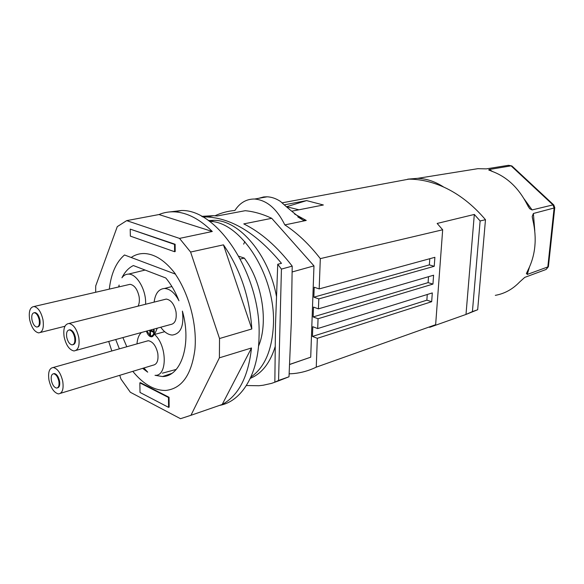 <?xml version="1.0" encoding="UTF-8"?>
<svg xmlns="http://www.w3.org/2000/svg" width="584" height="584" viewBox="0 0 584 584"><rect width="100%" height="100%" fill="white"/><g stroke="black" fill="none" stroke-linecap="round" stroke-linejoin="round"><path stroke-width="0.88" d="M169.659 211.934L181.602 210.503C218.321 209.393 261.552 276.393 259.048 336.501C258.522 374.373 241.506 401.661 219.547 405.391M108.712 341.45L111.814 350.977M119.735 375.315L120.961 379.067L130.341 392.258L180.5 418.699L190.946 415.297L219.394 357.824L219.526 338.53L190.603 252.047L179.522 238.403L126.684 220.635L158.979 214.547C163.827 212.51 168.98 211.612 174.463 211.846C187.092 212.51 199.706 219.058 212.291 231.49L179.522 238.403M212.291 231.49L158.979 214.547M175.47 274.027C165.622 261.077 155.41 254.252 144.832 253.558C139.824 253.354 135.269 254.661 131.174 257.486M130.21 229.125L175.142 244.273L175.193 251.58L174.587 251.711L130.349 236.126L130.21 229.125L174.536 244.397L174.587 251.711M169.053 397.281L140.423 382.666L139.846 382.849L168.477 397.478L168.564 407.355L169.141 407.157L169.053 397.281L168.477 397.478M95.674 292.27L95.703 285.97L117.275 226.628L126.684 220.635M175.142 244.273L174.536 244.397M168.564 407.355L140.021 392.47L139.846 382.849M222.197 404.478L251.5 347.976C248.302 376.789 238.535 395.624 222.197 404.478L190.946 415.297M251.5 347.976L219.394 357.824M251.821 328.967L223.46 244.842C240.279 269.231 249.74 297.278 251.821 328.967L219.526 338.53M223.46 244.842L190.603 252.047M404.551 179.945L408.8 179.149C420.29 179.157 431.926 181.799 443.723 187.077C458.958 194.019 472.872 204.889 485.479 219.701L477.675 309.739L466.353 314.301M429.795 258.705L429.357 264.888L434.233 266.289L318.806 298.913L313.849 297.183L429.357 264.888M313.849 297.183L314.207 287.219L319.178 288.912L434.883 257.318L434.233 266.289M284.824 204.728L306.607 200.604L323.368 204.984L291.715 211.211M319.178 288.912L320.317 258.632C309.264 244.368 297.446 233.126 284.839 224.906L306.25 220.445L303.089 220.132C294.497 213.664 286.97 207.437 280.517 201.465C276.093 198.553 271.633 196.998 267.151 196.801L263.683 196.947L258.595 198.334M320.317 258.632L442.672 229.782L435.642 324.697L429.649 327.339L465.995 314.44L474.317 214.445L480.128 220.956L485.479 219.701M474.317 214.445L437.153 223.446L442.672 229.782M215.029 215.751C221.241 212.846 227.869 211.079 234.914 210.452C239.951 202.706 246.543 198.896 254.682 199.027C266.837 200.151 276.889 208.78 284.839 224.906M477.675 309.739L472.412 311.608L480.128 220.956M313.141 316.929L313.491 307.089L318.433 308.856L433.591 275.217L432.948 284.094L318.061 318.74L313.141 316.929L428.101 282.627L432.948 284.094M428.517 276.699L428.101 282.627M263.669 197.421L263.683 196.947L263.683 197.421M472.412 311.608L465.995 314.44M431.678 301.702L432.306 292.927L317.696 328.566L312.79 326.712L312.44 336.435L426.86 300.176L431.678 301.702L317.331 338.326L312.44 336.435M427.262 294.497L426.86 300.176M435.642 324.697L316.251 367.161L317.331 338.326M318.433 308.856L318.806 298.913M317.696 328.566L318.061 318.74M286.963 206.619L306.607 200.604M316.251 367.161C308.827 370.745 301.161 372.891 293.263 373.607L289.131 373.855M532.506 218.511L532.207 216.416L533.389 213.481L554.121 207.999L552.99 204.896L532.097 209.926L529.703 208.729L527.25 204.656C518.738 187.99 507.014 176.886 492.064 171.353L488.684 169.871L489.377 169.47L511.08 165.841L512.27 166.323M495.305 295.351C504.518 293.716 512.606 289.284 519.577 282.057L524.724 277.393L546.113 269.458L547.792 267.136L554.121 207.999L554.793 207.736L553.756 204.911L552.99 204.896L511.08 165.841L508.387 165.323L486.348 168.871L477.836 168.681L462.375 171.156M443.723 187.077C435.248 181.573 426.59 178.653 417.743 178.317L407.712 179.157M546.113 269.458L548.398 266.72L527.235 274.458L526.52 273.202M532.207 216.416L532.893 220.234C537.141 238.725 535.455 255.471 527.819 270.472L526.381 273.633M508.387 165.323L509.204 165.411M548.398 266.72L554.764 207.663M289.525 364.452L310.717 357.189L313.966 265.881L271.728 218.314C262.676 214.043 253.836 211.51 245.207 210.7L217.314 215.941L213.51 215.671L201.589 216.357M292.109 271.969L313.966 265.881M246.39 385.535L258.873 385.739L263.15 385.243L271.596 383.367L278.48 380.892L274.845 382.177L278.568 380.447L281.43 269.1L292.204 266.129C277.02 246.411 260.88 232.337 243.776 223.898L271.728 218.314M278.568 380.447L289.007 376.775L291.307 322.171L292.204 266.129M274.845 382.177L275.517 324.011L277.736 264.26L281.488 263.34C256.997 233.688 232.052 218.226 206.648 216.949L202.604 216.912M289.518 364.547L310.717 357.189M281.43 269.1L277.736 264.26M208.444 220.599L214.24 220.321C239.52 220.321 269.129 255.128 276.531 296.738M275.261 346.378C270.18 362.912 261.866 373.563 250.31 378.344M278.166 381.016L289.007 376.775M238.914 256.296L244.338 258.106C262.274 282.145 268.625 322.543 258.515 346.195M209.547 221.387C240.623 221.285 275.67 275.524 273.443 324.295C272.246 349.867 264.72 367.467 250.872 377.111M240.389 259.019L244.338 258.106M132.794 371.344C143.226 384.141 154.154 390.506 165.586 390.455C181.646 388.783 191.413 375.169 194.895 349.619C197.239 325.186 189.274 294.489 175.295 274.064L124.494 254.974C116.15 262.165 111.091 273.546 109.31 289.116M115.712 339.538L119.377 348.845M31.952 319.82C32.959 324.105 34.587 326.514 36.843 327.047C38.997 326.719 39.785 324.354 39.201 319.952C38.201 315.667 36.573 313.258 34.325 312.717C32.149 313.046 31.361 315.411 31.952 319.82M58.218 393.864L58.604 393.886C62.408 393.251 63.787 389.097 62.758 381.432C60.831 373.315 57.699 368.679 53.356 367.526L53.159 367.518C49.29 368.154 47.895 372.322 48.961 380.016C50.815 387.951 53.903 392.565 58.218 393.864M60.51 393.309L153.015 365.204C157.03 364.46 158.622 360.525 157.79 353.386C156.045 345.874 152.906 341.655 148.373 340.727L146.153 341.29M51.377 380.534C52.458 385.038 54.203 387.55 56.611 388.075C58.677 387.732 59.429 385.469 58.867 381.301C57.787 376.797 56.049 374.278 53.648 373.753C51.56 374.096 50.808 376.359 51.377 380.534M29.638 319.601C31.485 327.485 34.485 331.916 38.654 332.895C42.617 332.296 44.063 327.945 42.997 319.842C41.143 311.951 38.157 307.505 34.025 306.512C30.003 307.118 28.536 311.476 29.638 319.601M138.058 306.147C139.357 303.636 139.693 300.424 139.072 296.504C137.386 289.189 134.393 285.131 130.071 284.32L128.137 284.766M66.729 337.245C67.788 341.771 69.562 344.312 72.058 344.874C74.38 344.531 75.256 342.1 74.679 337.574C73.62 333.048 71.847 330.507 69.365 329.938C67.021 330.281 66.138 332.719 66.729 337.245M64.138 336.932C66.087 345.261 69.357 349.933 73.964 350.955C78.234 350.334 79.84 345.852 78.782 337.53C76.832 329.193 73.577 324.507 69.014 323.463C64.671 324.091 63.043 328.58 64.138 336.932M76.102 350.371L170.543 324.543C175.032 323.813 176.857 319.587 176.025 311.871C174.258 304.169 171.002 299.906 166.265 299.074L164.016 299.636M57.48 387.864C59.422 387.36 60.115 385.104 59.553 381.104C58.517 376.716 56.823 374.205 54.473 373.563L53.465 373.753M37.697 326.879C39.741 326.405 40.479 324.04 39.895 319.784C38.894 315.499 37.266 313.09 35.018 312.549L34.171 312.71M73.007 344.684C75.161 344.129 75.956 341.698 75.387 337.391C74.321 332.865 72.555 330.325 70.073 329.756L69.131 329.938M145.584 304.257C146.482 290.321 136.853 273.611 128.414 274.122C125.83 274.144 123.662 275.363 121.925 277.787C124.823 271.932 128.641 267.852 133.378 265.552L165.79 277.991C171.032 284.269 175.419 291.854 178.959 300.753C174.798 292.869 169.98 288.773 164.484 288.481C158.702 288.963 155.256 293.511 154.125 302.118M146.438 331.135C147.263 333.865 148.533 335.683 150.249 336.581L151.424 336.851C153.993 336.274 154.833 333.69 153.935 329.084M160.724 327.23C164.316 332.194 168.177 334.8 172.316 335.048C180.821 333.8 184.186 325.821 182.398 311.111C191.902 344.1 181.179 376.454 162.556 376.549L155.016 375.315C167.455 376.476 167.301 345.655 154.563 334.479L157.271 328.171M118.625 286.963L119.143 285.043L118.888 286.905M141.408 332.508C138.839 334.931 137.364 338.72 136.984 343.881M143.898 367.971L147.708 372.169L142.642 368.351M126.808 346.75L122.888 337.574M146.92 331.004L150.241 335.734L151.256 335.968C153.49 335.471 154.22 333.223 153.446 329.215M150.46 330.033L153.482 331.383L153.497 332.296L150.453 330.931L151.643 330.602L153.482 331.435M243.645 244.148L244.849 241.637M153.745 335.128L152.242 335.698M151.424 336.851L152.555 336.537L150.876 335.939M150.453 330.931L150.519 335.267L149.942 335.004L149.876 330.668L149.212 330.376M149.876 330.668L151.059 330.347L151.066 330.763M150.402 330.048L151.059 330.347M164.703 331.683L154.563 334.479M149.942 335.004L150.511 334.844M176.244 369.409L162.359 373.183M287.299 206.926L298.928 209.795M294.555 213.992L306.25 220.445M533.389 213.481L534.783 230.87M529.425 267.202L527.235 274.458M524.169 198.954L532.097 209.926M489.377 169.47L492.509 171.513M174.463 211.846L181.602 210.503M282.386 202.787L408.8 179.149M267.151 196.801L254.682 199.027M303.089 220.132L297.818 216.912M477.836 168.681L417.743 178.317M511.329 165.82L508.569 165.308M553.639 204.853L511.869 165.944M529.703 208.729L527.907 205.955M489.472 170.382L488.684 169.871M206.648 216.949L213.51 215.671M209.364 221.256L214.24 220.321M64.941 326.266L40.486 332.435M148.161 340.727L53.159 367.518M35.018 312.549L34.325 312.717M54.341 373.556L53.648 373.753M130.071 284.32L34.025 306.512M166.265 299.074L69.014 323.463M70.073 329.756L69.365 329.938M164.484 288.481L171.908 286.525M128.414 274.122L145.109 270.056M171.652 373.468L162.556 376.549"/></g></svg>
